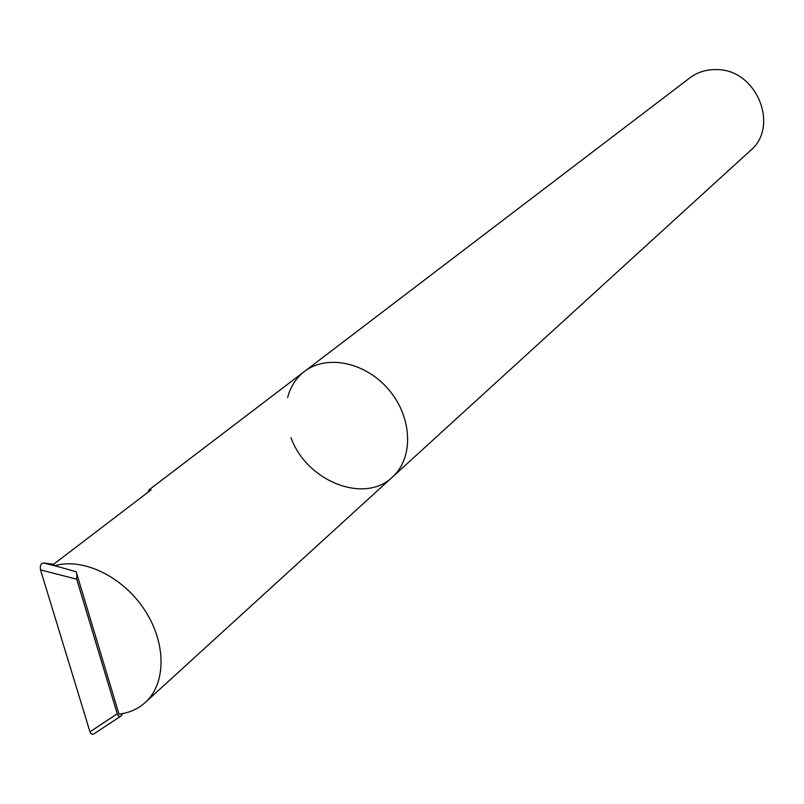 <?xml version="1.0" encoding="UTF-8"?>
<svg xmlns="http://www.w3.org/2000/svg" width="804" height="804" viewBox="0 0 804 804"><rect width="100%" height="100%" fill="white"/><g stroke="black" fill="none" stroke-linecap="round" stroke-linejoin="round"><path stroke-width="1.21" d="M291.008 437.728C306.615 481.425 364.885 504.51 392.674 476.822C413.799 457.788 412.452 417.557 389.005 389.98C365.84 362.152 326.504 354.021 304.203 371.649C295.932 378.161 290.405 386.804 287.621 397.588M119.002 714.153L76.169 571.765L54.803 565.704C83.083 557.443 122.64 576.518 144.408 609.613C166.358 642.597 166.438 683.249 145.494 702.274C138.208 708.907 129.374 712.867 119.002 714.153M147.876 492.349L148.971 489.897L151.112 489.877L53.345 564.478L54.803 565.704M122.339 714.032L120.851 716.123L119.655 716.495L118.258 715.731L117.243 713.811L76.722 579.192L76.903 574.207M117.243 713.811L89.978 731.811L40.542 569.905L76.722 579.192M59.888 567.152L43.647 562.991L53.546 564.318M89.978 731.811L91.525 734.173L93.616 734.072M43.647 562.991C40.813 563.353 39.778 565.654 40.542 569.905M145.514 702.254L392.674 476.822C413.799 457.788 412.452 417.557 389.005 389.98C365.84 362.152 326.504 354.021 304.203 371.649L148.971 489.897M392.674 476.822L750.544 150.438C779.418 126.64 757.137 70.44 718.052 69.646C707.329 69.054 697.852 71.847 689.641 78.038L304.656 371.307M121.575 715.64L94.339 733.59"/></g></svg>
